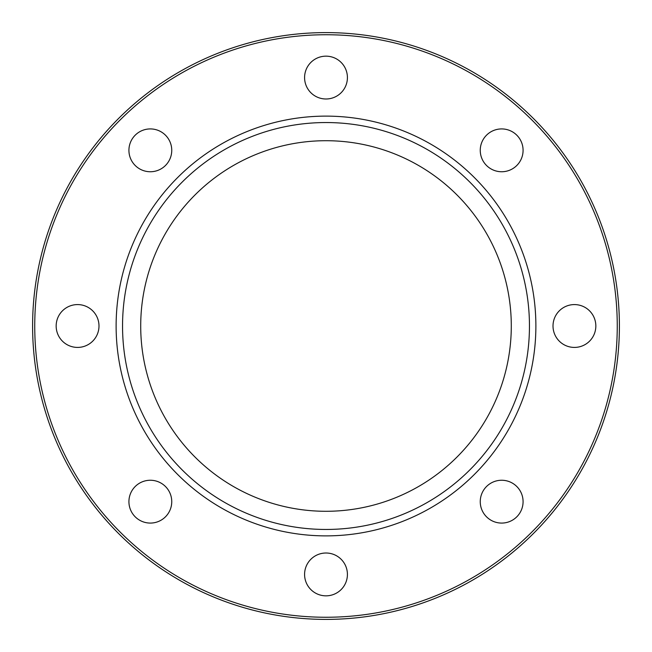 <?xml version="1.0" encoding="UTF-8"?>
<svg xmlns="http://www.w3.org/2000/svg" width="652" height="652" viewBox="0 0 652 652"><rect width="100%" height="100%" fill="white"/><g stroke="black" fill="none" stroke-linecap="round" stroke-linejoin="round"><path stroke-width="0.98" d="M77.572 347.418A21.418 21.418 0 0 0 98.99 326A21.418 21.418 0 0 0 77.572 304.582A21.418 21.418 0 0 0 56.162 326A21.418 21.418 0 0 0 77.572 347.418M165.478 516.808A21.418 21.418 0 0 0 165.478 486.522A21.418 21.418 0 0 0 135.192 486.522A21.418 21.418 0 0 0 135.192 516.808A21.418 21.418 0 0 0 165.478 516.808M347.418 574.428A21.418 21.418 0 0 0 326 553.01A21.418 21.418 0 0 0 304.582 574.428A21.418 21.418 0 0 0 326 595.838A21.418 21.418 0 0 0 347.418 574.428M516.808 486.522A21.418 21.418 0 0 0 486.522 486.522A21.418 21.418 0 0 0 486.522 516.808A21.418 21.418 0 0 0 516.808 516.808A21.418 21.418 0 0 0 516.808 486.522M574.428 304.582A21.418 21.418 0 0 0 553.01 326A21.418 21.418 0 0 0 574.428 347.418A21.418 21.418 0 0 0 595.838 326A21.418 21.418 0 0 0 574.428 304.582M486.522 135.192A21.418 21.418 0 0 0 486.522 165.478A21.418 21.418 0 0 0 516.808 165.478A21.418 21.418 0 0 0 516.808 135.192A21.418 21.418 0 0 0 486.522 135.192M135.192 165.478A21.418 21.418 0 0 0 165.478 165.478A21.418 21.418 0 0 0 165.478 135.192A21.418 21.418 0 0 0 135.192 135.192A21.418 21.418 0 0 0 135.192 165.478M304.582 77.572A21.418 21.418 0 0 0 326 98.99A21.418 21.418 0 0 0 347.418 77.572A21.418 21.418 0 0 0 326 56.162A21.418 21.418 0 0 0 304.582 77.572M122.543 326A203.457 203.457 0 0 0 326 529.457A203.457 203.457 0 0 0 529.457 326A203.457 203.457 0 0 0 326 122.543A203.457 203.457 0 0 0 122.543 326M140.71 326A185.29 185.29 0 0 0 326 511.29A185.29 185.29 0 0 0 511.29 326A185.29 185.29 0 0 0 326 140.71A185.29 185.29 0 0 0 140.71 326M535.879 326A209.879 209.879 0 0 0 326 116.121A209.879 209.879 0 0 0 116.121 326A209.879 209.879 0 0 0 326 535.879A209.879 209.879 0 0 0 535.879 326M617.257 326A291.257 291.257 0 0 0 326 34.743A291.257 291.257 0 0 0 34.743 326A291.257 291.257 0 0 0 326 617.257A291.257 291.257 0 0 0 617.257 326M619.4 326A293.4 293.4 0 0 0 326 32.6A293.4 293.4 0 0 0 32.6 326A293.4 293.4 0 0 0 326 619.4A293.4 293.4 0 0 0 619.4 326"/></g></svg>
